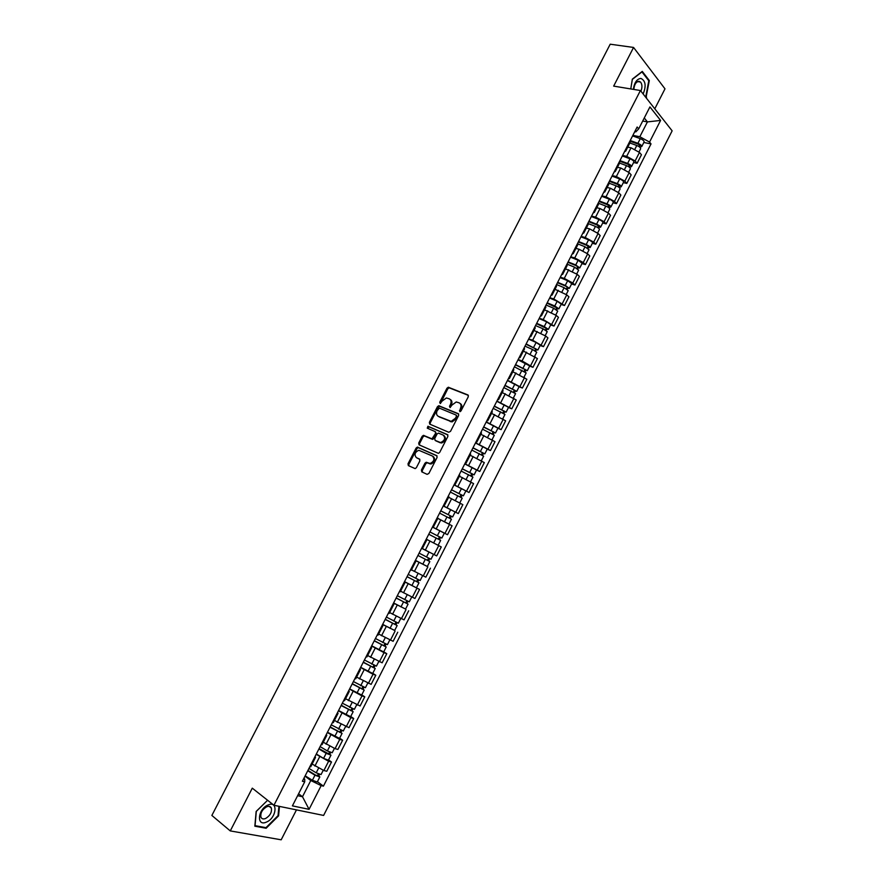 <?xml version="1.0" encoding="UTF-8"?>
<svg xmlns="http://www.w3.org/2000/svg" width="884" height="884" viewBox="0 0 884 884"><rect width="100%" height="100%" fill="white"/><g stroke="black" fill="none" stroke-linecap="round" stroke-linejoin="round"><path stroke-width="1.33" d="M459.724 411.624L460.962 410.994L468.31 396.706L467.912 394.938L448.321 387.236L446.972 388.209L439.724 402.275L440.265 403.546L442.122 401.049L446.387 397.966L449.271 398.817C451.194 399.911 451.591 401.789 450.464 404.463L449.514 406.297L450.078 407.579L451.956 405.071L456.232 401.966L459.172 402.828C461.128 403.933 461.536 405.833 460.409 408.53L459.724 411.624M421.436 470.023L421.79 471.868L427.105 474.343L428.862 473.481L437.083 457.481L436.718 455.647L417.381 447.094L416.132 448.033L408.01 463.791L408.342 465.603L415.148 468.619L416.375 467.68L419.878 460.884L419.524 459.072L416.386 457.636C414.01 454.663 414.817 452.199 418.806 450.265L432.486 456.067C434.917 459.039 434.132 461.514 430.11 463.503L426.187 462.266L424.95 463.216L421.436 470.023L422.309 470.531L422.342 472.122M273.941 805.269L252.283 788.163L230.271 830.916L211.862 815.446L610.203 44.2L633.563 47.449L613.662 86.113L640.414 90.533L273.941 805.269L323.61 815.435L672.138 130.843L640.414 90.533M448.729 432.265L450.486 431.381L458.663 415.469L458.277 413.679L438.762 405.723L437.447 406.684L429.37 422.342L429.723 424.121L448.729 432.265M447.89 436.442L439.691 452.398L438.42 453.348L419.049 444.829L418.707 443.039L422.176 436.309L423.447 435.359L431.978 438.851L435.569 433.403L435.204 431.613L427.259 428.176L427.911 426.265L447.514 434.63L447.89 436.442M654.79 108.798L664.989 88.831L633.563 47.449M230.271 830.916L281.178 839.8L296.471 809.877M630.071 142.589L629.894 141.175L638.182 144.136L640.038 145.694L638.867 146.512M622.579 155.485L626.69 156.335L635.121 160.965L639.475 152.435L631.054 147.805L627.739 147.142M639.475 152.435L641.441 154.766L637.099 163.275L633.596 162.534M625.474 149.805L625.728 151.076L624.491 151.739M635.121 160.965L637.099 163.275M619.651 162.954L619.452 161.595M623.331 182.634L626.811 183.419L631.165 174.888L629.176 172.612L620.734 167.993L617.441 167.275M615.021 170.247L615.297 171.463L614.082 172.082M612.269 175.629L616.358 176.546L624.811 181.165L626.811 183.419M609.198 183.375L608.977 182.071M613.032 202.801L616.502 203.629L620.866 195.066L618.844 192.845L610.391 188.226L607.109 187.474M604.534 190.745L604.833 191.916L603.639 192.48M601.927 195.839L606.004 196.8L614.468 201.419L616.502 203.629M598.722 203.85L598.468 202.602M602.711 223.011L606.159 223.884L610.535 215.309L608.49 213.132L600.015 208.513L596.744 207.718M594.015 211.298L594.335 212.425L593.175 212.933M591.562 216.105L595.606 217.121L604.092 221.729L606.159 223.884M588.214 224.392L587.926 223.188M592.357 243.277L595.794 244.205L600.181 235.597L598.103 233.475L589.606 228.868L586.357 228.028M583.462 231.917L583.816 233L582.678 233.453M581.164 236.426L585.197 237.498L593.694 242.105L595.794 244.205M577.683 244.99L577.362 243.84M581.981 263.609L585.396 264.581L589.794 255.951L587.683 253.874L579.164 249.277L575.937 248.393M572.887 252.592L573.263 253.62L572.158 254.017M570.732 256.802L574.744 257.929L583.263 262.526L585.396 264.581M567.108 265.642L566.777 264.548M571.572 283.996L574.965 285.013L579.385 276.361L577.23 274.338L565.495 268.813M562.279 273.322L562.677 274.305L561.594 274.648M560.279 277.233L564.268 278.416L572.81 283.013L574.965 285.013M556.522 286.35L556.147 285.311M561.13 304.439L564.511 305.499L568.931 296.825L566.755 294.847L555.019 289.289M551.638 294.107L552.069 295.057L551.008 295.344M549.793 297.72L553.76 298.958L564.511 305.499M545.892 307.124L545.494 306.129M550.666 324.936L554.025 326.041L558.456 317.345L556.257 315.422L544.511 309.82M540.975 314.958L541.428 315.853L540.4 316.085M539.284 318.273L543.229 319.566L554.025 326.041M535.229 327.953L534.809 327.014M540.168 345.489L543.505 346.65L547.958 337.92L545.715 336.053L533.969 330.417M530.278 335.876L530.754 336.716L529.748 336.892M528.731 338.881L532.654 340.229L543.505 346.65M524.543 348.837L524.09 347.964M529.638 366.109L532.964 367.302L537.428 358.561L523.405 351.07M519.549 356.838L520.046 357.644L519.074 357.766M518.157 359.545L522.068 360.948L532.964 367.302M513.825 369.788L513.339 368.971M519.085 386.783L522.389 388.032L526.864 379.258L512.808 371.777M508.786 377.866L509.317 378.617L508.366 378.683M507.56 380.264L522.389 388.032M503.084 390.805L502.565 390.032M508.499 407.513L511.781 408.806L516.267 400.01L502.189 392.54M497.99 398.96L498.543 399.656L497.626 399.667M496.93 401.049L511.781 408.806M492.3 411.867L491.758 411.159M497.88 428.298L501.14 429.646L505.648 420.817L491.537 413.369M487.172 420.11L487.747 420.762L486.863 420.718M486.266 421.889L501.14 429.646M481.493 433.005L480.918 432.342M487.239 449.149L490.476 450.542L494.996 441.691L480.852 434.254M476.321 441.326L476.918 441.923L476.067 441.823M475.57 442.796L490.476 450.542M470.653 454.188L470.045 453.591M476.553 470.056L479.78 471.492L484.31 462.619L470.133 455.205M465.437 462.597L466.067 463.15L465.238 462.984M464.84 463.746L479.78 471.492M454.52 483.924L455.172 484.432L459.791 475.426L459.139 474.896M454.022 484.896L469.061 492.51L473.603 483.614L459.382 476.211M455.172 484.432L454.376 484.211M454.089 484.775L469.061 492.51M448.873 496.753L448.21 496.267M443.249 505.957L458.299 513.582L462.851 504.665L448.928 497.427M443.569 505.328L444.254 505.781L443.481 505.504M443.304 505.847L458.299 513.582M437.934 518.135L437.237 517.692M442.851 532.378L447.514 534.721L452.078 525.77L437.801 518.4M432.596 526.776L433.304 527.184L432.552 526.853M432.486 526.986L447.514 534.721M422.364 548.566L436.696 555.914L441.271 546.942L426.265 539.141M421.58 548.301L430.331 552.688M415.27 560.644L415.966 561.075L415.215 560.743M426.806 566.235L415.369 560.445M410.541 569.882L411.303 570.191L415.966 561.075M411.48 569.837L425.845 577.175L430.442 568.169M404.264 582.147L404.938 582.633L404.154 582.357M404.529 581.628L419.568 589.462L404.474 581.738M399.469 591.529L400.264 591.761M400.574 591.164L414.961 598.49L419.568 589.462M393.225 603.717L393.866 604.269L393.06 604.048M405.579 609.043L393.546 603.098M388.352 613.231L389.181 613.441L393.866 604.269M389.623 612.557L404.054 619.872L408.673 610.811M382.153 625.353L382.772 625.96L381.932 625.784M394.673 630.414L382.584 624.513M377.214 635.01L378.065 635.154L382.772 625.96M378.65 634.016L393.115 641.309L397.745 632.226M371.059 647.044L371.634 647.718L370.772 647.596M383.733 651.828L386.783 653.707L384.054 652.668L371.6 645.994M366.042 656.845L366.915 656.945L371.634 647.718M367.645 655.53L382.142 662.812L386.783 653.707M359.921 668.812L360.473 669.542L359.589 669.464M372.761 673.321L375.788 675.243L373.026 674.26L360.573 667.53M354.838 678.735L355.766 678.746M356.606 677.111L371.136 684.371L375.788 675.243M348.76 690.625L349.279 691.421L348.362 691.399M361.755 694.868L364.772 696.835L361.976 695.918L349.523 689.133M343.6 700.703L344.561 700.647M345.534 698.758L360.097 705.996L364.772 696.835M337.555 712.515L338.053 713.366L337.102 713.399M350.716 716.471L353.711 718.504L350.882 717.631L338.439 710.802M332.329 722.725L333.323 722.615M334.428 720.46L349.025 727.687L353.711 718.504M326.329 734.46L326.793 735.377L325.809 735.466M339.655 738.151L342.627 740.228L339.754 739.422L327.323 732.527M321.025 744.825L322.052 744.648M323.29 742.229L335.047 748.649L337.92 749.433L342.627 740.228M315.058 756.483L315.5 757.455L314.494 757.599M328.55 759.875L331.511 762.008L328.605 761.268L316.174 754.317M309.687 766.981L310.748 766.737M312.118 764.052L323.876 770.528L326.793 771.246L331.511 762.008M297.632 795.677L302.494 796.738L310.781 780.506L321.168 785.622L309.068 809.335L292.405 805.876L304.726 781.799L302.383 781.257L637.143 127.009L638.69 128.887L635.817 131.882L634.756 131.683M632.856 135.385L639.839 136.744L647.431 121.904L644.27 117.981M642.712 121.031L647.431 121.904L660.602 120.423L649.541 142.092L639.839 136.744M638.69 128.887L649.928 106.92L660.602 120.423M321.168 785.622L323.422 786.141L651.033 143.904L649.541 142.092M646.016 97.649L649.309 80.555L642.27 71.405L632.347 79.129L630.767 88.941L632.336 79.383L641.95 71.891L648.779 80.764L645.696 97.24M278.913 806.285L278.04 815.645L265.985 827.656L255.056 825.656L256.305 811.39L267.598 800.263L256.139 811.468L254.846 826.197L266.139 828.264L278.57 815.855L279.466 806.396M298.604 793.766L302.494 796.738L309.068 809.335M303.831 778.417L304.715 779.08L304.726 781.799M310.781 780.506L304.991 776.174M643.828 142.49L651.033 143.904M317.422 781.677L323.422 786.141M645.861 97.096L646.558 97.218M648.524 80.433L649.309 80.555M265.222 827.512L266.139 828.264M460.166 411.657L461.238 409.093C462.354 406.452 461.978 404.574 460.089 403.435M450.166 399.413C452.033 400.529 452.409 402.397 451.304 405.027L450.221 407.557M468.387 395.369L449.149 387.811L447.801 388.783L440.431 403.524M458.719 414.077L439.602 406.275L438.287 407.237L430.221 422.895L430.177 424.309M456.398 416.331L456.133 415.071L439.37 408.121L437.171 410.673C436.044 413.336 436.431 415.226 438.331 416.331L451.183 421.37L455.393 418.276L456.398 416.331L457.238 416.883L456.332 415.204M457.238 416.883L456.232 418.828L452.022 421.922L439.171 416.883M435.425 431.757L436.42 433.945L434.11 438.431L432.364 439.315L424.298 435.9L423.027 436.84L419.568 443.558L419.557 445.061M447.923 434.983L429.072 426.85L427.801 428.409M439.503 442.287L440.773 442.486C444.862 440.519 445.68 438.055 443.216 435.083L438.331 433.094L437.039 434.044L434.729 438.541L435.094 440.342L441.624 443.017C445.713 441.061 446.519 438.586 444.055 435.624M435.735 440.751L435.094 440.342M440.365 442.818L435.945 440.884M433.348 456.586C435.779 459.558 434.994 462.034 430.972 464.023L427.06 462.785L425.812 463.724L422.309 470.531M419.867 459.337L417.248 458.144M437.083 455.945L418.243 447.613L416.994 448.553L408.883 464.299L408.905 465.868M629.861 142.987L636.789 145.484C639.342 146.567 640.624 147.65 640.646 148.722L640.613 148.788M630.226 140.534L637.905 143.296C640.458 144.379 641.74 145.462 641.762 146.534L639.839 147.241M632.59 135.904L640.281 138.655C642.834 139.738 644.116 140.821 644.127 141.904L644.093 141.97M639.651 144.976L639.209 145.838L640.049 146.832M619.585 163.087L626.491 165.628C629.043 166.722 630.336 167.783 630.391 168.822L630.358 168.877M619.64 161.208L627.905 164.247L629.773 165.783L628.568 166.656M619.949 160.612L627.618 163.429C630.17 164.523 631.463 165.595 631.507 166.623L629.552 167.385M622.325 155.971L629.994 158.777C632.546 159.871 633.839 160.943 633.872 161.982L633.839 162.048M629.375 165.087L628.966 165.905L629.806 166.877M604.833 191.916L609.264 183.264L616.17 185.828C618.723 186.933 620.027 187.983 620.093 188.966L620.06 189.032M609.352 181.319L617.607 184.413L619.485 185.927L618.247 186.867M609.64 180.756L617.297 183.629C619.85 184.734 621.154 185.784 621.22 186.767L619.231 187.574M612.026 176.104L619.684 178.955C622.226 180.06 623.54 181.109 623.596 182.115L623.563 182.181M619.076 185.253L618.678 186.027L619.54 186.977M643.132 93.98C646.37 85.914 645.618 80.72 640.889 78.411C636.845 78.93 634.336 82.588 633.364 89.361M640.933 91.185C642.381 87.405 642.259 84.367 640.557 82.068L638.999 81.284C636.016 81.77 634.292 84.488 633.828 89.439M268.062 804.981C257.741 808.982 256.161 826.993 266.504 822.054C276.67 818.009 278.349 800.241 268.062 804.981M266.692 806.794C262.183 809.534 260.261 813.004 260.935 817.192C261.774 818.938 263.344 819.357 265.631 818.474C270.139 815.7 272.04 812.23 271.344 808.064C270.504 806.352 268.957 805.932 266.692 806.794M598.811 203.397L605.816 206.083C608.369 207.199 609.684 208.237 609.772 209.177L609.75 209.232M599.032 201.486L607.275 204.635L609.164 206.127L607.905 207.121M599.308 200.955L606.954 203.873C609.496 204.989 610.811 206.027 610.899 206.978L608.888 207.828M601.695 196.292L609.341 199.198C611.883 200.314 613.198 201.342 613.286 202.303L613.253 202.37M608.745 205.475L608.369 206.204L609.242 207.132M588.158 223.553L595.44 226.392C597.982 227.519 599.319 228.536 599.429 229.442L599.396 229.497M588.689 221.707L596.91 224.912L598.822 226.381L597.529 227.431M588.943 221.21L596.567 224.182C599.12 225.31 600.446 226.326 600.556 227.232L598.921 227.343L598.523 228.127M591.341 216.525L598.965 219.486C601.518 220.613 602.844 221.63 602.943 222.558L602.921 222.613M598.391 225.752L598.921 227.343M577.418 243.741L585.031 246.769L589.02 249.818M578.313 241.995L586.523 245.255L588.446 246.691L587.12 247.807M578.556 241.52L586.169 244.548C588.711 245.686 590.048 246.68 590.181 247.553L588.567 247.608L588.114 248.492M580.954 236.824L588.567 239.84C591.12 240.978 592.446 241.984 592.578 242.857L592.556 242.912M588.004 246.083L588.567 247.608M566.998 264.106L574.589 267.189L578.644 270.15L576.733 273.896M567.904 262.327L576.092 265.642L578.037 267.067L576.677 268.239M568.125 261.885L575.727 264.968L579.782 267.929L578.191 267.94L577.683 268.913M570.534 257.178L578.136 260.25L582.158 263.266M577.584 266.471L578.191 267.94M556.533 284.538L564.125 287.676L568.18 290.626M557.472 282.725L565.649 286.096L567.605 287.488L566.213 288.725M557.682 282.316L565.263 285.444L569.34 288.35L567.782 288.317L567.23 289.399M560.091 277.598L567.683 280.714L571.749 283.631L569.34 288.35M567.141 286.924L567.782 288.317M546.058 305.035L553.627 308.218L557.716 311.124M547.008 303.168L557.141 307.975L555.716 309.267M547.196 302.792L554.776 305.974L558.887 308.847L557.34 308.759L556.743 309.93M549.616 298.063L557.196 301.234L561.274 304.151M556.666 307.422L557.34 308.759M535.538 325.577L543.096 328.815L547.229 331.666M536.511 323.677L546.644 328.517L545.196 329.876M536.687 323.334L544.246 326.572L548.389 329.389L546.865 329.257L546.224 330.528M539.118 318.594L546.677 321.809L550.798 324.682M546.157 327.986L546.865 329.257M524.997 346.185L532.544 349.478L536.698 352.274M525.991 344.241L536.124 349.114L534.643 350.528M526.146 343.931L537.87 349.987L536.367 349.81L535.671 351.18M528.588 339.169L536.135 342.451L540.301 345.235L537.87 349.987M535.627 348.605L536.367 349.81M514.433 366.838L526.157 372.938M515.438 364.871L525.571 369.777L524.864 369.667L524.057 371.247M515.582 364.584L527.317 370.65L525.847 370.418L525.096 371.888M518.024 359.821L529.737 365.91M525.063 369.28L525.847 370.418M503.825 387.568L515.582 393.634L513.394 397.922M504.852 385.546L514.985 390.496L514.289 390.363L513.438 392.032M504.985 385.302L516.742 391.369L515.284 391.093L514.488 392.651M507.427 380.518L519.173 386.617M514.466 390.021L515.284 391.093M493.195 408.342L504.974 414.419L502.731 418.795M494.244 406.286L504.377 411.27L503.692 411.104L502.797 412.861M494.355 406.076L506.123 412.154L504.698 411.822L503.847 413.48M496.808 401.281L508.576 407.347L506.123 412.154M503.847 410.817L504.698 411.822M482.531 429.182L494.322 435.259L492.034 439.735M483.603 427.082L493.736 432.099L493.062 431.922L492.123 433.757M483.692 426.906L495.482 432.983L494.079 432.608L493.184 434.364M486.156 422.088L497.935 428.188M493.195 431.668L494.079 432.608M471.835 450.078L483.647 456.177M472.929 447.945L483.062 452.995L482.399 452.785L481.415 454.719M473.006 447.79L484.819 453.879L483.438 453.448L482.476 455.315M475.481 442.972L487.272 449.072M482.509 452.586L483.438 453.448M461.117 471.028L472.951 477.128L470.564 481.791M462.233 468.863L472.365 473.946L471.713 473.713L470.686 475.725M462.288 468.741L474.111 474.841L472.752 474.354L471.758 476.321M464.763 463.901L476.587 470.001L474.111 474.841M471.791 473.559L472.752 474.354M450.365 492.045L462.21 498.145L459.779 502.908M451.492 489.835L461.625 494.952L460.995 494.697L459.912 496.808M451.536 489.758L463.382 495.847L462.045 495.316L460.995 497.383M465.868 490.996L463.382 495.847M461.05 494.587L462.045 495.316M439.58 513.118L451.448 519.228L448.973 524.079M437.823 518.367L448.696 523.936M440.729 510.875L450.862 516.024L450.243 515.748L449.116 517.936M440.762 510.819L452.619 516.93L451.315 516.344L450.199 518.51M455.105 512.057L452.619 516.93M450.276 515.681L451.315 516.344M428.762 534.256L440.652 540.367L438.155 545.251M432.442 527.074L439.856 530.842L437.359 535.737L429.944 531.947L440.077 537.163L439.458 536.853L438.287 539.13M437.359 535.737L441.834 538.058L440.541 537.428L439.381 539.693M439.856 530.842L444.321 533.174L441.834 538.058M439.47 536.831L440.541 537.428M429.823 561.572L417.922 555.45L429.823 561.572L427.326 566.467L415.414 560.357M428.618 558.069L427.447 560.368M427.226 551.097L422.342 548.61L426.972 539.56M419.104 553.141L431.005 559.252L433.503 554.356M429.712 558.622L428.563 560.876M407.071 576.655L418.972 582.832L416.463 587.738M407.049 576.711L418.972 582.832M417.734 579.374L416.574 581.639M408.231 574.39L420.154 580.512L422.64 575.639M411.469 569.86L413.834 571.108M418.839 579.926L417.734 582.081M396.187 597.938L408.077 604.148L405.568 609.076M396.142 598.026L408.077 604.148M393.612 602.954L405.557 609.076M406.817 600.744L405.668 602.987M397.325 595.706L409.27 601.827L411.723 597.031M407.922 601.286L406.872 603.352M385.269 619.275L397.159 625.541L394.64 630.48L382.673 624.347M385.203 619.408L397.159 625.541M395.866 622.181L394.739 624.391M386.396 617.076L398.353 623.187M396.982 622.712L395.977 624.69M374.308 640.679L386.209 646.977L383.689 651.917M374.23 640.845L386.209 646.977M371.689 645.795L383.678 651.939M384.883 643.674L383.778 645.85M375.424 638.502L387.413 644.624M386.01 644.193L385.048 646.082M363.324 662.149L375.225 668.492L372.694 673.442M363.225 662.348L375.225 668.492M360.683 667.321L372.683 673.464M373.877 665.232L372.772 667.376M364.429 659.994L376.429 666.116M375.004 665.74L374.087 667.53M352.318 683.675L364.208 690.061L361.678 695.012M352.197 683.907L364.208 690.061M349.644 688.89L361.666 695.045M362.827 686.846L361.744 688.967M353.401 681.553L365.412 687.708L367.722 683.188M363.965 687.343L363.103 689.045M341.268 705.266L353.169 711.686L350.628 716.659M341.136 705.531L353.169 711.686M338.572 710.537L350.617 716.692M351.755 708.526L350.694 710.614M342.34 703.178L354.373 709.322L356.639 704.88M352.893 709.023L352.075 710.625M330.185 726.913L342.086 733.377L339.544 738.361M330.03 727.223L342.086 733.377M327.467 732.239L339.522 738.394M340.649 730.272L339.6 732.328M331.246 724.858L343.312 730.98M341.799 730.748L341.025 732.261M319.08 748.626L330.981 755.135L328.428 760.13M318.903 748.969L326.152 753.334L330.981 755.135M316.328 753.997L323.577 758.384L328.406 760.163M329.511 752.074L328.472 754.096M320.118 746.593L327.367 750.958L332.207 752.726M330.66 752.549L329.942 753.964M307.93 770.406L315.732 775.18L318.826 775.732L319.831 776.959L317.279 781.953M307.743 770.782L314.969 775.213L319.831 776.959M305.168 775.832L312.395 780.263L317.257 781.997M318.328 773.953L317.312 775.942M308.958 768.406L316.196 772.826L321.047 774.572L323.212 770.34M319.5 774.406L318.826 775.732M335.047 748.649L339.754 739.422M346.174 726.847L350.882 717.631M357.28 705.101L361.976 695.918M368.352 683.409L373.026 674.26M379.391 661.796L384.054 652.668M390.408 640.237L395.049 631.132M401.38 618.745L406.01 609.662M412.32 597.308L416.95 588.258M423.237 575.926L427.845 566.909M434.121 554.622L438.718 545.616M444.972 533.372L449.547 524.4M455.79 512.179L460.354 503.228M466.575 491.051L471.139 482.123M477.338 469.979L481.879 461.083M488.067 448.962L492.598 440.099M498.764 428.011L503.283 419.171M509.427 407.126L513.936 398.308M520.068 386.297L524.566 377.501M530.676 365.523L535.152 356.749M541.251 344.804L545.715 336.053M551.804 324.152L556.257 315.422M562.323 303.555L566.755 294.847M572.81 283.013L577.23 274.338M583.263 262.526L587.683 253.874M593.694 242.105L598.103 233.475M604.092 221.729L608.49 213.132M614.468 201.419L618.844 192.845M624.811 181.165L629.176 172.612M323.876 770.528L328.605 761.268M314.892 766.085L319.632 756.826M326.086 744.206L330.804 734.969M337.235 722.394L341.942 713.178M348.362 700.636L353.059 691.454M359.457 678.945L364.131 669.796M370.518 657.32L375.181 648.193M381.534 635.751L386.197 626.645M392.54 614.247L397.181 605.175M403.502 592.81L408.132 583.76M414.43 571.429L419.049 562.401M425.337 550.113L429.933 541.107M436.21 528.853L440.796 519.88M447.05 507.659L451.625 498.709M457.857 486.52L462.42 477.592M468.631 465.437L473.183 456.542M479.382 444.42L483.913 435.547M490.09 423.469L494.62 414.618M500.786 402.574L505.294 393.745M511.438 381.733L515.936 372.926M522.068 360.948L526.555 352.175M532.654 340.229L537.129 331.478M543.229 319.566L547.682 310.837M553.76 298.958L558.213 290.261M564.268 278.416L568.699 269.742M574.744 257.929L579.164 249.277M585.197 237.498L589.606 228.868M595.606 217.121L600.015 208.513M606.004 196.8L610.391 188.226M616.358 176.546L620.734 167.993M626.69 156.335L631.054 147.805M461.238 409.093L460.409 408.53M450.354 406.861L449.514 406.297M451.304 405.027L450.464 404.463M440.563 402.839L439.724 402.275M447.801 388.783L446.972 388.209M449.536 387.877L448.707 387.303M460.288 410.938L459.459 410.375M430.221 422.895L429.37 422.342M438.287 407.237L437.447 406.684M440.022 406.342L439.171 405.789M450.597 421.701L449.757 421.149M456.232 418.828L455.393 418.276M419.568 443.558L418.707 443.039M423.027 436.84L422.176 436.309M424.751 435.967L423.9 435.436M432.364 439.315L431.514 438.773M434.11 438.431L433.248 437.9M436.42 433.945L435.569 433.403M429.072 426.85L428.221 426.309M425.812 463.724L424.95 463.216M427.558 462.862L426.685 462.343M429.635 463.813L428.773 463.293M408.883 464.299L408.01 463.791M416.994 448.553L416.132 448.033M418.707 447.691L417.845 447.16M636.789 145.484L634.911 149.175M640.281 138.655L637.905 143.296M626.491 165.628L624.579 169.374M629.994 158.777L627.618 163.429M616.17 185.828L614.225 189.64M619.684 178.955L617.297 183.629M605.816 206.083L603.838 209.961M609.341 199.198L606.954 203.873M595.44 226.392L593.429 230.337M598.965 219.486L596.567 224.182M585.031 246.769L582.987 250.769M588.567 239.84L586.169 244.548M574.589 267.189L572.512 271.266M578.136 260.25L575.727 264.968M564.125 287.676L562.003 291.819M567.683 280.714L565.263 285.444M553.627 308.218L551.472 312.428M557.196 301.234L554.776 305.974M543.096 328.815L540.92 333.091M546.677 321.809L544.246 326.572M532.544 349.478L530.323 353.81M536.135 342.451L533.693 347.224M521.958 370.186L519.704 374.595M525.56 363.147L523.107 367.932M511.339 390.96L509.051 395.435M514.952 383.899L512.499 388.695M500.698 411.8L498.366 416.342M504.311 404.717L501.858 409.524M490.012 432.685L487.659 437.304M493.648 425.58L491.184 430.409M479.305 453.636L476.918 458.321M482.951 446.519L480.476 451.359M468.575 474.653L466.144 479.404M472.222 467.503L469.747 472.354M457.802 495.725L455.337 500.543M461.47 488.554L458.973 493.427M447.006 516.853L444.508 521.737M450.674 509.67L448.188 514.543M436.177 538.047L433.668 542.942M425.314 559.296L422.806 564.213M429.005 552.069L426.497 556.975M414.419 580.611L411.9 585.539M418.121 573.373L415.613 578.28M403.502 601.982L400.971 606.921M407.181 594.777L404.695 599.65M392.54 623.419L390.01 628.38M396.209 616.259L393.745 621.076M381.557 644.922L379.015 649.884M385.203 637.784L382.761 642.569M370.54 666.481L367.998 671.464M374.164 659.387L371.744 664.127M359.49 688.095L356.937 693.1M363.092 681.045L360.694 685.741M348.406 709.786L345.854 714.791M351.998 702.769L349.622 707.41M337.301 731.532L334.727 736.56M340.859 724.548L338.506 729.156M326.152 753.334L323.577 758.384M329.699 746.394L327.367 750.958M314.969 775.213L312.395 780.263M318.505 768.306L316.196 772.826M310.704 766.815L315.5 757.455M625.728 151.076L630.137 142.457M615.297 171.463L619.706 162.833M594.335 212.425L598.777 203.74M583.816 233L588.269 224.293M573.263 253.62L577.727 244.89M562.677 274.305L567.163 265.554M552.069 295.057L556.555 286.272M541.428 315.853L545.925 307.046M530.754 336.716L535.273 327.887M520.046 357.644L524.577 348.782M509.317 378.617L513.858 369.733M498.543 399.656L503.106 390.75M487.747 420.762L492.322 411.833M476.918 441.923L481.504 432.961M466.067 463.15L470.664 454.166M444.254 505.781L448.884 496.742M433.304 527.184L437.945 518.123M400.253 591.783L404.938 582.633M355.744 678.79L360.473 669.542M344.528 700.703L349.279 691.421M333.29 722.67L338.053 713.366M322.019 744.715L326.793 735.377M449.149 387.811L448.321 387.236M439.602 406.275L438.762 405.723M452.022 421.922L451.183 421.37M424.298 435.9L423.447 435.359M432.828 439.381L431.978 438.851M428.762 426.806L427.911 426.265M441.624 443.017L440.773 442.486M427.06 462.785L426.187 462.266M430.972 464.023L430.11 463.503M418.243 447.613L417.381 447.094M640.646 148.722L639.01 151.938M644.127 141.904L641.762 146.534M630.391 168.822L628.701 172.126M633.872 161.982L631.507 166.623M620.093 188.966L618.369 192.358M623.596 182.115L621.22 186.767M637.574 81.593L640.557 82.068M269.222 806.385L271.344 808.064M609.772 209.177L608.004 212.657M613.286 202.303L610.899 206.978M599.429 229.442L597.606 233.011M602.943 222.558L600.556 227.232M589.053 249.774L587.186 253.421M592.578 242.857L590.181 247.553M582.18 263.222L579.782 267.929M568.202 290.582L566.246 294.416M557.738 311.08L555.738 315.002M561.296 304.107L558.887 308.847M547.24 331.633L545.196 335.644M550.809 324.638L548.389 329.389M536.721 352.241L534.621 356.351M526.168 372.904L524.024 377.103M529.759 365.877L527.317 370.65M519.184 386.584L516.742 391.369M497.946 428.176L495.482 432.983M483.647 456.166L481.316 460.73M487.283 449.05L484.819 453.879M400.761 618.469L398.353 623.198M389.778 639.983L387.402 644.646M378.772 661.552L376.418 666.138M345.534 726.637L343.301 731.013M334.384 748.461L332.185 752.759"/></g></svg>
